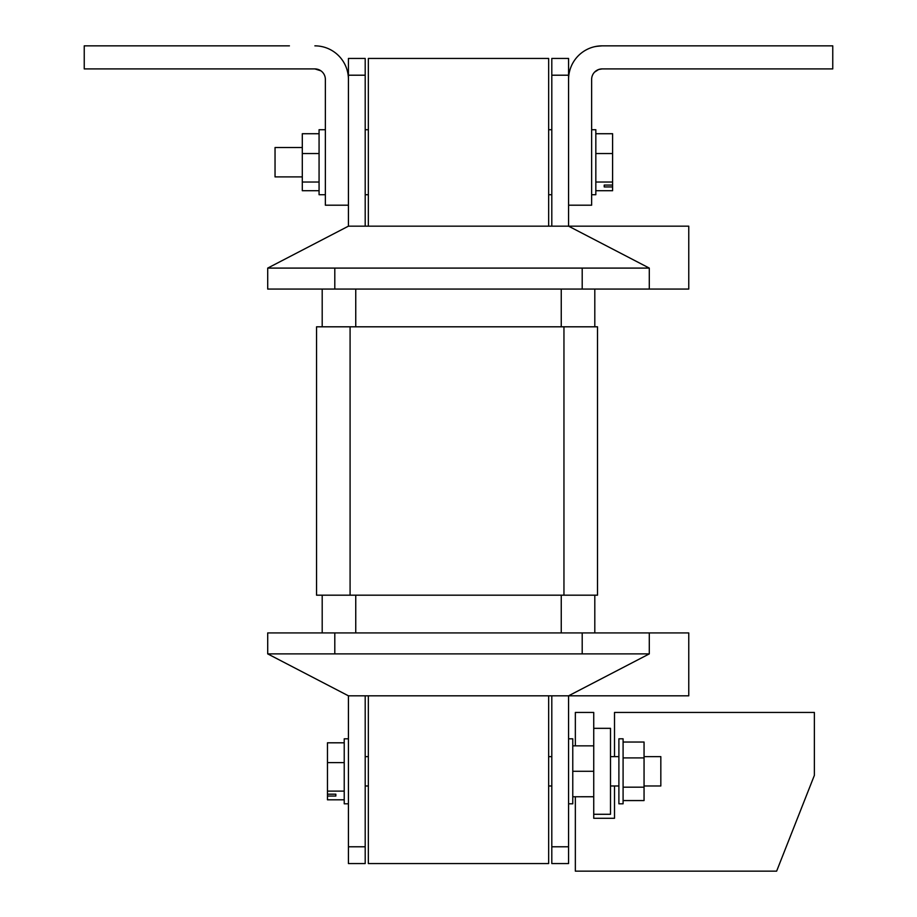 <?xml version="1.0" encoding="UTF-8"?>
<svg xmlns="http://www.w3.org/2000/svg" width="917" height="917" viewBox="0 0 917 917"><rect width="100%" height="100%" fill="white"/><g stroke="black" fill="none" stroke-linecap="round" stroke-linejoin="round"><path stroke-width="1.38" d="M302.301 147.534L275.043 147.534L275.043 176.889L302.301 176.889M325.363 129.721L319.07 129.721L319.07 194.713L325.363 194.713M591.637 129.721L595.832 129.721L595.832 194.713L591.637 194.713M612.602 186.942L612.602 185.074L604.223 185.074L604.223 186.942L612.602 186.942L612.602 190.713L595.832 190.713M319.07 133.722L302.301 133.722L302.301 153.54L319.07 153.54M595.832 153.54L612.602 153.54L612.602 185.074M595.832 133.722L612.602 133.722L612.602 153.54M302.301 153.54L302.301 190.713L319.07 190.713M302.301 182.036L319.07 182.036M595.832 182.036L612.602 182.036M604.223 186.942L604.223 185.074M596.119 70.804L594.56 72.134L598.641 69.509L602.125 68.913L598.629 69.509L602.125 68.913L832.762 68.913L832.762 45.85L602.125 45.85C591.396 46.962 591.396 46.962 602.125 45.85L598.641 46.033M627.583 45.85L602.125 45.85A33.551 33.551 0 0 0 568.574 79.401L568.574 205.202L591.637 205.202L591.637 79.401A10.488 10.488 0 0 1 602.125 68.913L598.629 69.509L602.125 68.913M598.56 46.045L594.663 46.687M596.096 46.4L594.033 46.836M602.125 45.85L596.119 46.389M597.448 70.013L596.096 70.815M548.653 226.167L548.653 58.436L368.347 58.436L368.347 226.167M314.875 45.85C325.604 46.962 325.604 46.962 314.875 45.85A33.551 33.551 0 0 1 348.426 79.401L348.426 205.202L325.363 205.202L325.363 79.401A10.488 10.488 0 0 0 314.875 68.913C325.604 73.039 325.604 73.039 314.875 68.913L84.238 68.913L84.238 45.85L289.417 45.85M322.337 46.687L320.858 46.389M320.904 70.815L314.875 68.913L320.927 70.838M318.382 69.52L314.875 68.913M644.055 756.628L660.825 756.628L660.825 785.984L644.055 785.984M623.09 771.3L623.09 738.804L618.895 738.804L618.895 803.808L623.09 803.808L623.09 771.3M568.574 738.804L572.77 738.804L572.77 803.808L568.574 803.808M348.426 738.804L344.23 738.804L344.23 803.808L348.426 803.808M344.23 799.807L327.461 799.807L327.461 791.119L344.23 791.119M344.23 762.623L327.461 762.623L327.461 742.804L344.23 742.804M327.461 762.623L327.461 791.119M335.84 794.168L335.84 796.036L335.84 794.168L327.461 794.168M327.461 796.036L335.84 796.036M593.735 796.758L572.77 796.758L593.735 796.747M593.735 771.289L572.77 771.289M593.735 745.853L572.77 745.853M623.09 787.176L644.055 787.176L644.055 800.564L623.09 800.564M644.055 787.176L644.055 757.912L623.09 757.912M644.055 757.912L644.055 742.036L623.09 742.036M593.735 814.285L610.504 814.285L610.504 728.327L593.735 728.327L593.735 818.273L614.516 818.273L614.516 785.984M614.516 756.628L614.516 712.452L814.376 712.452L814.376 775.358L776.63 871.15L575.349 871.15L575.349 796.758M575.349 745.853L575.349 712.452L593.735 712.452L593.735 728.327M593.735 818.273L614.516 818.273L593.735 818.273M368.347 695.82L368.347 863.562L548.653 863.562L548.653 695.82M568.574 846.781L568.574 863.562L551.805 863.562L551.805 846.781L568.574 846.781L568.574 695.82L688.759 695.82L688.759 632.925L267.707 632.925L267.707 653.89L348.426 695.82L348.426 846.781L365.195 846.781L365.195 863.562L348.426 863.562L348.426 846.781M649.293 632.925L649.293 653.89L267.707 653.89M365.195 695.82L365.195 846.781M551.805 695.82L551.805 846.781M649.293 653.89L568.574 695.82L348.426 695.82M594.801 632.925L594.801 595.179L594.801 632.925M322.199 632.925L322.199 595.179M563.955 595.179L597.506 595.179L597.506 326.807L316.548 326.807L316.548 595.179L563.955 595.179L563.955 326.807M365.195 58.436L365.195 75.205L348.426 75.205L348.426 58.436L365.195 58.436M365.195 75.205L365.195 226.167M348.426 75.205L348.426 226.167L267.707 268.096L649.293 268.096L568.574 226.167L348.426 226.167M551.805 75.205L551.805 58.436L568.574 58.436L568.574 75.205L551.805 75.205L551.805 226.167M568.574 75.205L568.574 226.167L688.759 226.167L688.759 289.061L649.293 289.061L649.293 268.096M649.293 289.061L267.707 289.061L267.707 268.096M322.199 326.807L322.199 289.061M594.801 326.807L594.801 289.061L594.801 326.807M334.797 632.925L334.797 653.89M582.203 632.925L582.203 653.89M561.25 632.925L561.25 595.179M355.75 632.925L355.75 595.179M350.088 595.179L350.088 326.807M582.203 289.061L582.203 268.096M334.797 289.061L334.797 268.096M561.25 326.807L561.25 289.061M355.75 326.807L355.75 289.061M365.195 194.713L368.347 194.713M548.653 194.713L551.805 194.713M365.195 129.721L368.347 129.721M548.653 129.721L551.805 129.721M551.805 756.628L548.653 756.628M368.347 756.628L365.195 756.628M618.895 756.628L610.504 756.628M618.895 785.984L610.504 785.984M551.805 785.984L548.653 785.984M368.347 785.984L365.195 785.984"/></g></svg>
